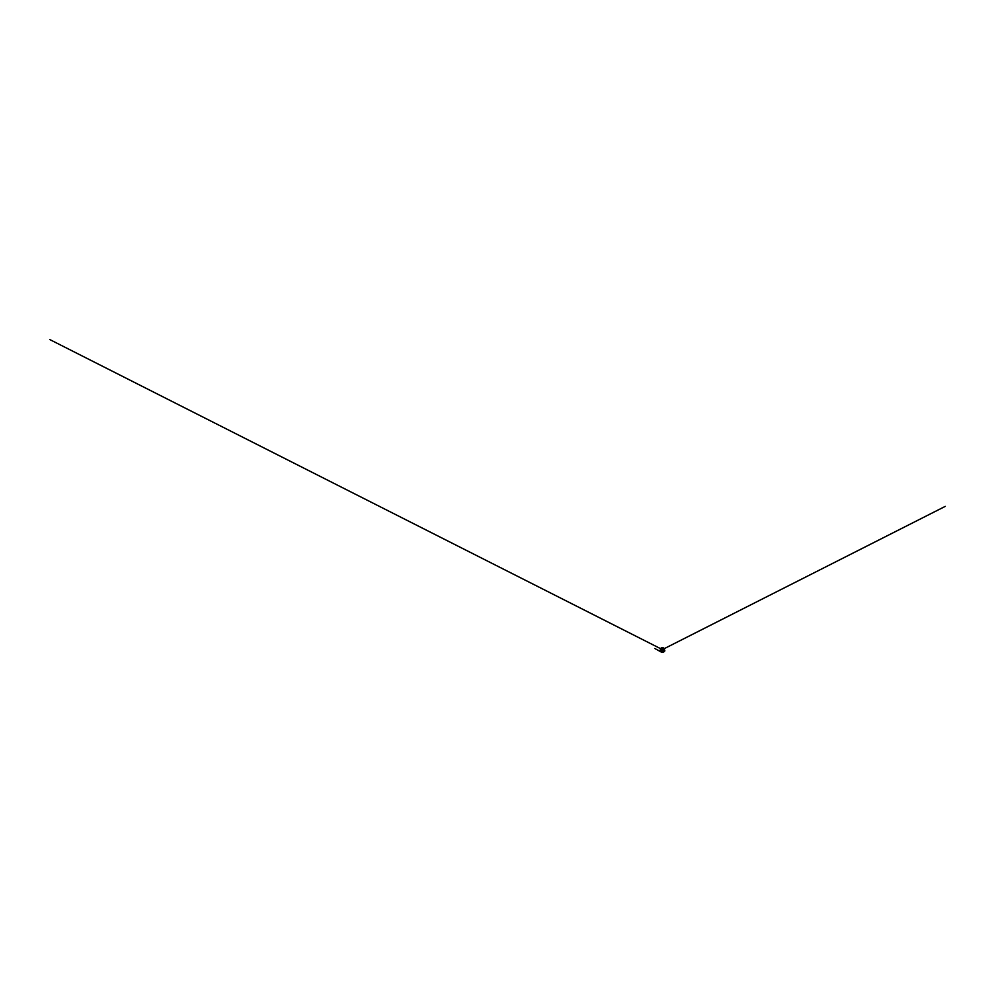 <?xml version="1.0" encoding="UTF-8"?>
<svg xmlns="http://www.w3.org/2000/svg" width="995" height="995" viewBox="0 0 995 995"><rect width="100%" height="100%" fill="white"/><g stroke="black" fill="none" stroke-linecap="round" stroke-linejoin="round"><path stroke-width="1.49" d="M661.513 648.417L661.003 648.118A1.704 0.983 0 0 0 661.202 649.374A1.704 0.983 0 0 0 663.366 649.486L661.563 648.442M663.802 649.237A1.704 0.983 0 0 0 663.603 647.981A1.729 0.995 180 0 1 664.125 648.703A1.729 0.995 180 0 1 663.802 649.287L661.389 647.894A1.729 0.995 180 0 1 663.628 647.994A1.704 0.983 0 0 0 661.426 647.869M661.19 648.23A1.729 0.995 180 0 1 661.339 648.155L663.292 648.951M661.936 648.168L663.802 649.486M663.764 649.548A1.729 0.995 180 0 1 663.466 649.735L663.416 649.511A1.729 0.995 180 0 1 661.613 649.598A1.729 0.995 180 0 1 660.668 648.703A1.729 0.995 180 0 1 661.003 648.118L661.003 648.118M663.093 648.889L662.085 648.305M664.722 650.718A2.326 1.343 180 0 1 663.839 651.874A2.326 1.343 180 0 1 663.814 651.887A2.326 1.343 180 0 1 660.979 651.887A2.326 1.343 180 0 1 660.966 651.874A2.326 1.343 180 0 1 660.083 650.718L660.083 650.755M664.498 649.872A2.413 1.393 180 0 1 664.809 650.606L664.809 650.606A2.413 1.393 180 0 1 662.396 651.949A2.413 1.393 180 0 1 659.983 650.606L659.983 650.606A2.413 1.393 180 0 1 660.294 649.872A2.239 1.293 180 0 0 662.396 651.613A2.239 1.293 180 0 0 664.498 649.847M660.717 648.951A1.729 0.995 0 0 0 660.668 649.188A1.729 0.995 0 0 0 661.178 649.897A1.729 0.995 0 0 0 663.056 650.108A1.729 0.995 0 0 0 664.125 649.188A1.729 0.995 0 0 0 664.075 648.951M661.314 651.961A2.102 1.219 0 0 0 661.352 651.974A2.102 1.219 0 0 0 664.498 650.917A2.102 1.219 0 0 0 661.339 649.872A2.102 1.219 0 0 0 661.352 651.974A2.102 1.219 0 0 0 663.441 651.974A2.102 1.219 0 0 0 663.454 649.872A2.102 1.219 0 0 0 660.294 650.917A2.102 1.219 0 0 0 663.441 651.974A2.102 1.219 0 0 0 663.491 651.961M664.523 651.29A2.288 1.318 180 0 1 663.541 651.936A2.288 1.318 180 0 1 661.265 651.936A2.288 1.318 180 0 1 660.779 651.725A2.288 1.318 180 0 1 660.282 651.29M660.095 650.78A2.301 1.331 0 0 0 660.095 650.867L661.352 651.974L663.441 651.974L664.697 650.867A2.301 1.331 0 0 0 664.71 650.78M660.518 649.76L660.095 650.867A2.301 1.331 0 0 0 660.767 651.713A2.301 1.331 0 0 0 663.205 652.011A2.301 1.331 0 0 0 664.697 650.867L664.722 650.68A2.326 1.343 180 0 1 663.205 651.837A2.326 1.343 180 0 1 660.755 651.526A2.326 1.343 180 0 1 660.071 650.68A2.326 1.343 180 0 1 660.133 650.282M664.672 650.282A2.326 1.343 180 0 1 664.722 650.68L664.287 649.76M660.27 650.021A2.313 1.343 0 0 0 660.755 651.489A2.313 1.343 0 0 0 663.69 651.65A2.313 1.343 0 0 0 664.536 650.021M660.879 651.265A2.152 1.244 180 0 1 660.257 650.245A2.139 1.231 0 0 0 660.257 650.357A2.139 1.231 0 0 0 662.396 651.588A2.139 1.231 0 0 0 664.536 650.357A2.139 1.231 0 0 0 664.536 650.232A2.152 1.244 180 0 1 663.329 651.501A2.152 1.244 180 0 1 660.879 651.265M664.473 649.822A2.139 1.231 180 0 1 664.536 650.121A2.139 1.231 180 0 1 663.217 651.265A2.139 1.231 180 0 1 660.891 650.991A2.139 1.231 180 0 1 660.257 650.121A2.139 1.231 180 0 1 660.319 649.822M660.68 649.337A2.114 1.219 0 0 0 660.543 649.461A2.114 1.219 0 0 0 660.904 650.904A2.114 1.219 0 0 0 663.665 651.029A2.114 1.219 0 0 0 664.262 649.461A2.114 1.219 0 0 0 664.113 649.337M664.075 649.461A1.679 0.97 180 0 1 663.08 650.394A1.679 0.97 180 0 1 661.215 650.195A1.679 0.97 180 0 1 660.73 649.461A1.692 0.983 180 0 0 661.202 649.946L661.202 649.946A1.692 0.983 0 0 0 663.603 649.946A1.692 0.983 0 0 0 664.026 649.524A1.642 0.945 0 0 1 662.396 650.382A1.642 0.945 0 0 1 660.767 649.524A1.692 0.983 0 0 0 661.202 649.946L660.668 648.703L49.75 339.544L661.277 649.014M663.976 649.623A1.642 0.945 180 0 1 662.396 650.307A1.642 0.945 180 0 1 660.817 649.623M664.038 649.511A1.692 0.983 180 0 1 663.603 649.946A1.692 0.983 180 0 1 661.202 649.946L660.755 649.349M663.839 651.874L664.772 650.954L664.449 649.747M660.966 651.874L654.822 648.504L661.712 652.297L660.108 651.165L660.493 649.623M663.814 651.887L660.979 651.887M663.466 649.051L945.25 506.38L663.466 649.051M664.125 648.715L664.051 649.349M663.914 650.593L663.876 649.225M660.879 650.593L660.904 649.834M664.536 650.357L664.113 649.312M660.257 650.357L660.68 649.312"/></g></svg>
